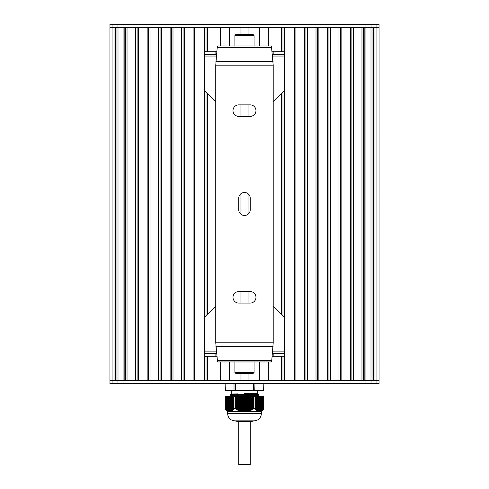 <?xml version="1.0" encoding="UTF-8"?>
<svg xmlns="http://www.w3.org/2000/svg" width="489" height="489" viewBox="0 0 489 489"><rect width="100%" height="100%" fill="white"/><g stroke="black" fill="none" stroke-linecap="round" stroke-linejoin="round"><path stroke-width="0.73" d="M225.136 396.426L225.111 408.633L227.263 411.506L228.394 411.506L225.154 408.657M225.154 396.426L233.999 396.426L233.999 408.657L233.999 396.426M226.762 410.314L226.755 396.426L226.743 410.43M227.189 410.668L227.189 396.426L227.275 410.876M233.999 408.657L232.776 410.522L232.373 410.32L232.446 410.797L231.511 410.931L231.48 411.426L231.083 411.157L231.065 396.426L231.052 411.506L228.394 411.506M231.499 411.017L231.499 396.426L231.584 411.377M235.619 396.426L235.655 408.657L235.655 396.426L234.017 396.426M235.655 396.426L253.345 396.426L253.345 408.657L253.345 396.426M254.983 396.426L255.001 408.657L255.001 396.426L253.381 396.426M255.001 396.426L257.507 396.426L257.501 410.949L257.086 411.182L256.627 410.32L256.224 410.522L255.001 408.657M257.416 411.377L257.52 396.426L257.935 396.426L257.929 411.17L257.52 411.426L257.501 411.017M260.845 396.426L260.845 411.231L257.947 411.506L257.947 396.426L261.817 396.426L261.811 410.644L260.949 411.188M262.159 410.522L261.725 410.876L261.829 396.426L262.245 396.426L262.238 410.314M262.569 396.426L262.654 409.941L262.257 410.43L262.257 396.426L263.846 396.426L263.846 408.657L263.461 409.159L263.595 396.426M263.846 408.657L263.846 396.426M235.619 408.633L234.017 408.633M254.983 408.633L253.381 408.633M253.345 408.657L250.631 410.43L247.238 411.506L240.949 411.377L237.709 410.118L235.655 408.657M243.106 396.426L243.088 411.506L243.308 396.426M262.581 410.13L262.672 396.426L262.691 410.014L263.088 409.513M263.021 409.666L263.1 396.426L263.119 409.556L263.516 409.042L263.43 396.426M259.983 396.426L260.093 411.457M260.515 411.365L260.515 396.426L260.521 411.341M258.693 396.426L258.779 411.438M257.086 396.426L256.988 411.115M256.658 396.426L256.554 410.797M256.224 396.426L256.126 410.43M255.796 396.426L255.692 410.014M256.639 410.418L256.639 396.426L256.646 410.375M255.344 409.073L255.344 396.426L255.264 409.556M229.769 396.426L229.818 411.506M230.221 411.438L230.307 396.426M229.341 396.426L229.359 411.5M232.354 410.375L232.354 396.426L232.361 410.418M228.907 411.457L229.017 396.426M228.137 411.426L228.033 396.426M228.479 411.341L228.479 396.426L228.485 411.365M227.703 411.182L227.605 396.426M228.045 411.163L228.045 396.426L228.051 411.188M226.431 396.426L226.309 410.014M225.997 396.426L225.979 409.666M225.539 409.159L225.405 396.426M233.736 409.556L233.638 396.426L233.656 409.073M233.308 410.014L233.204 396.426M232.874 410.43L232.776 396.426M232.446 410.797L232.342 396.426M232.012 411.115L231.914 396.426M259.616 411.506L259.659 396.426M260.606 411.506L261.737 411.506L263.889 408.633L263.889 396.426M259.182 411.506L259.231 396.426M247.238 411.506L257.868 411.506M245.692 396.426L245.692 411.506L245.894 396.426M231.132 411.506L241.762 411.506M242.122 411.506L242.52 411.506M246.48 411.506L246.878 411.506M244.5 420.84L234.806 420.84L237.318 421.463L251.682 421.463L254.194 420.84L244.5 420.84M244.5 393.553C227.361 393.553 227.361 393.553 244.5 393.553L257.782 393.553L257.782 390.68L231.218 390.68L231.218 393.553L230.722 394.042L237.831 393.853L235.661 394.629L230.142 394.929L230.136 395.65L258.834 394.599L258.082 395.301L258.864 396.017L249.879 396.426M230.851 396.426L258.082 395.301M230.142 394.929L230.918 394.207L237.831 393.853M235.661 394.629L258.663 394.629M231.218 390.68L225.417 390.68L235.686 390.68L234.017 390.393L234.017 383.498M235.686 390.68L253.314 390.68L253.381 383.498M253.314 390.68L254.983 390.393L235.619 390.393L235.619 383.498M234.017 390.393L225.398 390.68L225.111 383.498L225.398 390.68M254.769 390.68L263.583 390.68L263.864 383.498L263.889 390.393L254.769 390.68L254.983 383.498M109.946 27.323L109.946 380.625M123.051 383.498L109.952 383.498L109.952 24.45L112.042 24.45L112.042 27.323L109.952 27.323L109.952 380.625L365.955 380.625L364.837 380.625L364.837 27.323L365.949 27.323L123.045 27.323L124.163 27.323L124.163 380.625L123.051 380.625L123.051 383.498L379.048 383.498L379.048 27.323L365.949 27.323L365.949 24.45L112.042 24.45M114.016 380.625L114.016 27.323M115.618 380.625L115.618 27.323M116.046 380.625L116.046 27.323M125.6 380.625L125.6 27.323M127.036 380.625L127.036 27.323L135.655 27.323L135.655 380.625L127.036 380.625M137.091 380.625L137.091 27.323M138.528 380.625L138.528 27.323L147.146 27.323L147.146 380.625L138.528 380.625M148.583 380.625L148.583 27.323M150.019 380.625L150.019 27.323L158.632 27.323L158.632 380.625L150.019 380.625M160.068 380.625L160.068 27.323M161.504 380.625L161.504 27.323L170.123 27.323L170.123 380.625L161.504 380.625M171.56 380.625L171.56 27.323M172.996 380.625L172.996 27.323L181.615 27.323L181.615 380.625L172.996 380.625M183.051 380.625L183.051 27.323M184.487 380.625L184.487 27.323L193.1 27.323L193.1 380.625L184.487 380.625M194.536 380.625L194.536 27.323M204.591 356.212L204.591 380.625L195.973 380.625L195.973 27.323L204.591 27.323L204.591 51.736M204.591 317.905L204.591 90.043M206.028 380.625L206.028 356.212M206.028 315.668L206.028 92.28M206.028 51.736L206.028 27.323M220.661 380.625L220.661 361.958L220.655 380.625L207.464 380.625L207.464 356.212M207.464 314.238L207.464 93.717M207.464 51.736L207.464 27.323L220.655 27.323L220.655 45.99L220.661 27.323M229.561 380.625L229.561 361.958M229.561 45.99L229.561 27.323M240.05 380.625L240.05 373.443M240.05 303.07L240.05 291.585M240.05 213.369L240.05 194.579M240.05 116.364L240.05 104.878M240.05 34.505L240.05 27.323M248.95 380.625L248.95 373.443M248.95 303.07L248.95 291.585M248.95 213.326L248.95 194.622M248.95 116.364L248.95 104.878M248.95 34.505L248.95 27.323M259.439 380.625L259.439 361.958M259.439 45.99L259.439 27.323M268.339 380.625L268.339 361.958L268.345 380.625L281.536 380.625L281.536 356.212M268.339 45.99L268.339 27.323L268.345 45.99M281.536 51.736L281.536 27.323L268.345 27.323M281.536 314.28L281.536 93.668M282.972 380.625L282.972 356.212M282.972 315.717L282.972 92.232M282.972 51.736L282.972 27.323M272.153 51.736L284.402 51.736L284.409 27.323L293.027 27.323L293.027 380.625L284.409 380.625L284.69 319.812A5.746 5.746 0 0 0 283.009 315.753L274.885 307.624A5.746 5.746 0 0 0 273.204 306.462M284.409 318.033L284.409 89.915M294.464 380.625L294.464 27.323M295.9 380.625L295.9 27.323L304.513 27.323L304.513 380.625L295.9 380.625M305.949 380.625L305.949 27.323M307.385 380.625L307.385 27.323L316.004 27.323L316.004 380.625L307.385 380.625M317.44 380.625L317.44 27.323M318.877 380.625L318.877 27.323L327.496 27.323L327.496 380.625L318.877 380.625M328.932 380.625L328.932 27.323M330.368 380.625L330.368 27.323L338.981 27.323L338.981 380.625L330.368 380.625M340.417 380.625L340.417 27.323M341.854 380.625L341.854 27.323L350.472 27.323L350.472 380.625L341.854 380.625M351.909 380.625L351.909 27.323M353.345 380.625L353.345 27.323L361.964 27.323L361.964 380.625L353.345 380.625M363.4 380.625L363.4 27.323M372.954 380.625L372.954 27.323M373.382 380.625L373.382 27.323M374.984 380.625L374.984 27.323M365.955 383.498L365.955 380.625L379.048 380.625L379.054 27.323L379.048 380.625L379.048 24.45L365.949 24.45M379.054 380.625L379.054 27.323M123.045 24.45L123.045 27.323L112.042 27.323L112.054 383.498M379.048 24.45L379.048 27.323M249.145 421.463L238.754 421.463L238.754 464.55L239.848 464.55M250.246 421.463L250.246 464.55L238.754 464.55M254.054 35.459L234.903 35.459L235.863 34.505L253.094 34.505L254.054 35.459L254.054 45.99M235.863 373.443L234.903 372.49L254.054 372.49L253.094 373.443L235.863 373.443M254.054 361.958L254.054 372.49M215.759 101.492A5.746 5.746 0 0 1 214.072 100.324L205.948 92.195A5.746 5.746 0 0 1 204.268 88.136L204.268 54.609L216.541 54.609M272.422 54.609L284.69 54.609L284.69 88.136A5.746 5.746 0 0 1 283.009 92.195L274.885 100.324A5.746 5.746 0 0 1 273.204 101.486M204.268 54.609L204.268 51.736L216.81 51.736M215.087 51.736L215.087 54.609M204.555 51.736L204.555 54.609M284.402 54.609L284.402 51.736L284.69 54.609M273.864 51.736L273.864 54.609M215.759 306.456A5.746 5.746 0 0 0 214.072 307.624L205.948 315.753A5.746 5.746 0 0 0 204.268 319.812L204.268 353.339L216.541 353.339M272.422 353.339L284.402 353.339M204.268 353.339L204.268 356.212L215.087 356.212L215.087 353.339M215.087 356.212L216.81 356.212M204.555 356.212L204.555 353.339M272.153 356.212L284.69 356.212L284.69 353.339M273.864 356.212L273.864 353.339M250.227 104.878A5.746 5.746 0 0 1 255.973 110.624A5.746 5.746 0 0 1 250.227 116.364L238.736 116.364A5.746 5.746 0 0 1 232.99 110.624A5.746 5.746 0 0 1 238.736 104.878L250.227 104.878M250.227 291.585A5.746 5.746 0 0 1 255.973 297.324A5.746 5.746 0 0 1 250.227 303.07L238.736 303.07A5.746 5.746 0 0 1 232.99 297.324A5.746 5.746 0 0 1 238.736 291.585L250.227 291.585M238.736 198.228A5.746 5.746 0 0 1 244.482 192.483A5.746 5.746 0 0 1 250.227 198.228L250.227 209.72A5.746 5.746 0 0 1 244.482 215.466A5.746 5.746 0 0 1 238.736 209.72L238.736 198.228M263.773 45.99L225.191 45.99M215.759 65.165L215.759 342.783L217.55 361.958L271.413 361.958L271.756 360.442L273.204 342.783L273.204 65.165L271.413 45.99L217.55 45.99L217.208 47.506L215.759 65.165L273.204 65.165M246.12 396.426L246.12 411.506M246.328 396.426L246.328 411.506M246.982 396.426L246.982 411.506M246.756 396.426L246.756 411.365M245.258 396.426L245.258 411.506M245.466 396.426L245.466 411.506M247.844 396.426L247.844 411.426M247.617 396.426L247.617 411.188M244.396 396.426L244.396 411.506M244.604 396.426L244.604 411.506M245.032 396.426L245.032 411.506M246.554 396.426L246.554 411.396M248.705 396.426L248.705 411.182M248.479 396.426L248.479 410.956M247.416 396.426L247.416 411.231M243.534 396.426L243.534 411.506M243.742 396.426L243.742 411.506M244.17 396.426L244.17 411.506M244.83 396.426L244.83 411.506M249.567 396.426L249.567 410.876M249.341 396.426L249.341 410.668M248.278 396.426L248.278 411.017M242.672 396.426L242.672 411.506M242.88 396.426L242.88 411.506M243.968 396.426L243.968 411.506M250.429 396.426L250.429 410.522M250.203 396.426L250.203 410.332M249.139 396.426L249.139 410.742M241.81 396.426L241.81 411.506M242.018 396.426L242.018 411.506M242.446 396.426L242.446 411.396M251.291 396.426L251.291 410.118M251.065 396.426L251.065 409.947M250.001 396.426L250.001 410.418M241.584 396.426L241.584 411.231M252.153 396.426L252.153 409.666M251.927 396.426L251.927 409.513M250.863 396.426L250.863 410.039M240.949 396.426L240.949 411.377M241.156 396.426L241.156 411.426M242.244 396.426L242.244 411.365M252.99 396.426L252.99 409.159M252.789 396.426L252.789 409.036M251.725 396.426L251.725 409.617M240.093 396.426L240.093 411.115M240.295 396.426L240.295 411.182M240.722 396.426L240.722 411.017M241.383 396.426L241.383 411.188M252.587 396.426L252.587 409.152M239.231 396.426L239.231 410.797M239.433 396.426L239.433 410.876M239.861 396.426L239.861 410.742M240.521 396.426L240.521 410.956M238.369 396.426L238.369 410.43M238.571 396.426L238.571 410.522M238.999 396.426L238.999 410.418M239.659 396.426L239.659 410.668M237.507 396.426L237.507 410.014M237.709 396.426L237.709 410.118M238.137 396.426L238.137 410.039M238.797 396.426L238.797 410.332M237.275 396.426L237.275 409.617M237.935 396.426L237.935 409.947M235.79 396.426L235.79 408.993M237.073 396.426L237.073 409.513M236.847 396.426L236.847 409.666M236.645 396.426L236.645 409.556M236.413 396.426L236.413 409.152M236.211 396.426L236.211 409.036M236.01 396.426L236.01 409.159M253.21 396.426L253.21 408.993M252.355 396.426L252.355 409.556M251.493 396.426L251.493 410.014M250.631 396.426L250.631 410.43M249.769 396.426L249.769 410.797M248.907 396.426L248.907 411.115M248.051 396.426L248.051 411.377M247.189 396.426L247.189 411.506M260.105 396.426L260.105 411.506M260.949 396.426L260.949 411.151L260.955 396.426M260.417 396.426L260.417 411.396M261.383 410.931L261.383 396.426L261.377 410.925M258.797 396.426L258.809 411.506M259.555 396.426L259.555 411.506M261.279 396.426L261.279 411.017M258.363 411.341L258.363 396.426L258.381 411.506M259.121 396.426L259.121 411.506M261.707 396.426L261.707 410.742M262.141 396.426L262.141 410.418M258.259 396.426L258.259 411.365M263.534 396.426L263.534 409.03L263.54 396.426M263.003 396.426L263.003 409.617M257.831 396.426L257.831 411.188M257.073 410.699L257.073 396.426L257.067 410.668M257.397 396.426L257.397 410.956M256.969 396.426L256.969 410.668M256.212 410.002L256.212 396.426L256.205 409.965M256.536 396.426L256.536 410.332M255.784 409.574L255.784 396.426L255.778 409.537M256.108 396.426L256.108 409.947M255.674 396.426L255.674 409.513M255.246 396.426L255.246 409.036M261.395 396.426L261.395 411.115M260.967 396.426L260.967 411.377M260.533 396.426L260.533 411.506M230.637 411.341L230.637 396.426L230.619 411.506M230.741 396.426L230.741 411.365M230.203 396.426L230.191 411.506M231.169 396.426L231.169 411.188M229.879 396.426L229.879 411.506M231.603 396.426L231.603 410.956M229.445 396.426L229.445 411.506M232.03 396.426L232.03 410.668M228.895 396.426L228.895 411.506M232.464 396.426L232.464 410.332M231.927 410.699L231.927 396.426L231.933 410.668M228.467 396.426L228.467 411.506M228.583 396.426L228.583 411.396M232.892 396.426L232.892 409.947M228.155 396.426L228.155 411.231M233.326 396.426L233.326 409.513M232.788 410.002L232.788 396.426L232.795 409.965M233.754 396.426L233.754 409.036M233.216 409.574L233.216 396.426L233.222 409.537M227.721 396.426L227.721 411.017M227.293 396.426L227.293 410.742M227.617 410.931L227.617 396.426L227.623 410.925M226.859 396.426L226.859 410.418M225.57 396.426L225.57 409.152M225.466 396.426L225.466 409.03L225.46 396.426M261.377 411.506L261.377 413.657L227.623 413.657C228.051 418.022 230.441 420.412 234.806 420.84M118.008 380.625L118.008 27.323M123.081 380.625L123.081 27.323M365.919 380.625L365.919 27.323M370.992 380.625L370.992 27.323M376.958 383.498L376.946 24.45M117.959 24.45L117.959 27.323M371.041 24.45L371.041 27.323M371.041 383.498L371.041 380.625M117.959 383.498L117.959 380.625M204.268 56.046L216.413 56.046M272.556 56.046L284.69 56.046M204.268 351.903L216.413 351.903M272.556 351.903L284.69 351.903M217.208 360.442L271.756 360.442M215.9 346.444L273.064 346.444M215.759 342.783L273.204 342.783M215.9 61.504L273.064 61.504M217.208 47.506L271.756 47.506M261.817 396.426L261.817 410.65M262.245 396.426L262.245 410.314M262.679 396.426L262.679 409.935M258.369 396.426L258.369 411.365M263.106 396.426L263.106 409.501M257.935 396.426L257.935 411.194M257.507 396.426L257.507 410.974M255.35 396.426L255.35 409.11M230.631 396.426L230.631 411.365M231.065 396.426L231.065 411.194M231.493 396.426L231.493 410.974M233.65 396.426L233.65 409.11M227.183 396.426L227.183 410.65M226.755 396.426L226.755 410.314M226.321 396.426L226.321 409.935M225.894 396.426L225.894 409.501M261.377 413.657C260.949 418.022 258.559 420.412 254.194 420.84M227.623 411.506L227.623 413.657M230.142 395.656L230.918 396.383M257.782 393.553L258.834 394.599M258.864 396.017L258.864 396.426M234.903 35.459L234.903 45.99M234.903 361.958L234.903 372.49"/></g></svg>
